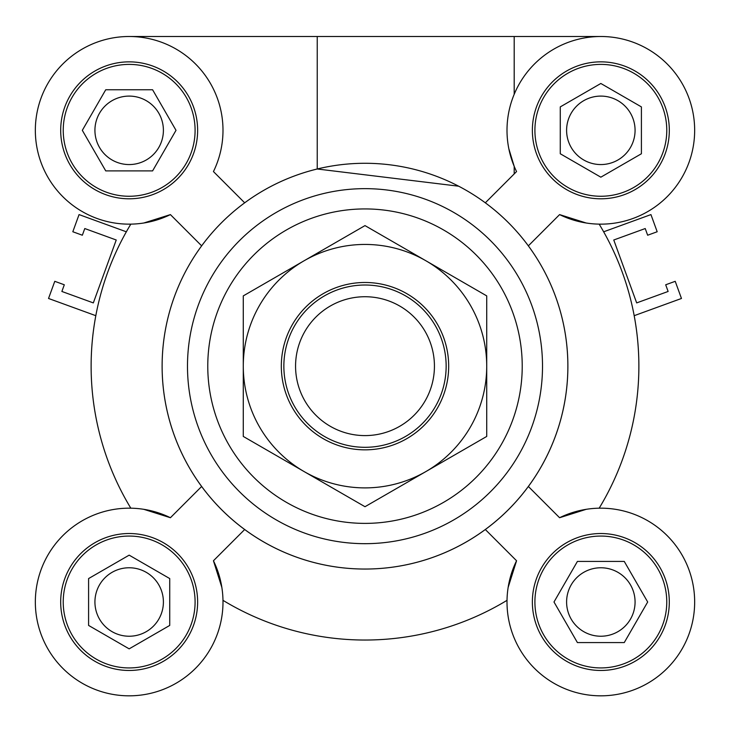<?xml version="1.0" encoding="UTF-8"?>
<svg xmlns="http://www.w3.org/2000/svg" width="730" height="730" viewBox="0 0 730 730"><rect width="100%" height="100%" fill="white"/><g stroke="black" fill="none" stroke-linecap="round" stroke-linejoin="round"><path stroke-width="1.09" d="M603.655 231.802A273.878 273.878 0 0 0 599.175 224.137A273.878 273.878 0 0 1 599.175 508.189A273.878 273.878 0 0 0 634.178 315.688L681.464 298.47L675.223 281.315L665.696 284.782L668.123 291.462L636.669 302.904L613.766 239.997L645.22 228.545L647.656 235.224L657.183 231.748L650.941 214.593L603.655 231.802M507.022 600.334A273.878 273.878 0 0 1 222.978 600.334A273.878 273.878 0 0 0 507.022 600.334A93.823 93.823 0 0 0 600.279 695.827A93.823 93.823 0 0 0 694.659 601.447A93.823 93.823 0 0 0 599.175 508.189M126.345 231.802A273.878 273.878 0 0 1 130.825 224.137A273.878 273.878 0 0 0 130.825 508.189A273.878 273.878 0 0 1 95.822 315.688L48.536 298.47L54.777 281.315L64.304 284.782L61.877 291.462L93.331 302.904L116.234 239.997L84.78 228.545L82.344 235.224L72.817 231.748L79.059 214.593L126.345 231.802M169.734 625.428L129.164 648.851L88.595 625.428L88.595 578.571L129.164 555.147L169.734 578.571L169.734 625.428M129.164 636.231A34.237 34.237 0 0 0 163.401 601.995A34.237 34.237 0 0 0 129.164 567.767A34.237 34.237 0 0 0 94.927 601.995A34.237 34.237 0 0 0 129.164 636.231M624.26 561.425L647.683 601.995L624.26 642.573L577.412 642.573L553.988 601.995L577.412 561.425L624.26 561.425M600.836 636.231A34.237 34.237 0 0 0 635.073 601.995A34.237 34.237 0 0 0 600.836 567.767A34.237 34.237 0 0 0 566.599 601.995A34.237 34.237 0 0 0 600.836 636.231M560.266 106.899L600.836 83.475L641.405 106.899L641.405 153.756L600.836 177.18L560.266 153.756L560.266 106.899M600.836 164.56A34.237 34.237 0 0 0 635.073 130.323A34.237 34.237 0 0 0 600.836 96.095A34.237 34.237 0 0 0 566.599 130.323A34.237 34.237 0 0 0 600.836 164.56M105.74 170.902L82.317 130.323L105.74 89.754L152.588 89.754L176.012 130.323L152.588 170.902L105.74 170.902M129.164 164.56A34.237 34.237 0 0 0 163.401 130.323A34.237 34.237 0 0 0 129.164 96.095A34.237 34.237 0 0 0 94.927 130.323A34.237 34.237 0 0 0 129.164 164.56M129.164 36.5L317.24 36.5L317.24 168.995A202.867 202.867 0 0 0 201.653 486.472L170.409 517.725L143.764 509.312M244.687 202.821L213.443 171.568A93.823 93.823 0 0 0 143.345 37.577A93.823 93.823 0 0 0 36.418 144.504A93.823 93.823 0 0 0 170.409 214.602L143.764 223.015M170.409 214.602L201.653 245.855M514.194 94.316L514.194 36.5L600.836 36.5M514.194 173.932L514.194 166.331L508.837 148.765M516.557 171.568L485.313 202.821A202.867 202.867 0 0 1 528.347 245.855L559.591 214.602A93.823 93.823 0 0 0 693.582 144.504A93.823 93.823 0 0 0 586.655 37.577A93.823 93.823 0 0 0 516.557 171.568M317.24 36.5L514.194 36.5M458.632 186.196L317.24 168.995M508.153 587.394L516.557 560.759A93.823 93.823 0 0 0 586.655 694.75A93.823 93.823 0 0 0 693.582 587.823A93.823 93.823 0 0 0 559.591 517.725L586.236 509.312M221.847 587.394L213.443 560.759L244.687 529.505A202.867 202.867 0 0 0 540.693 264.725A202.867 202.867 0 0 0 189.307 264.725A202.867 202.867 0 0 0 485.313 529.505A202.867 202.867 0 0 0 528.347 245.855M213.443 560.759A93.823 93.823 0 0 1 143.345 694.75A93.823 93.823 0 0 1 36.418 587.823A93.823 93.823 0 0 1 170.409 517.725M201.653 486.472A202.867 202.867 0 0 0 244.687 529.505M195.093 601.995A65.928 65.928 0 0 0 96.196 544.899A65.928 65.928 0 0 0 96.196 659.099A65.928 65.928 0 0 0 195.093 601.995M197.629 601.995A68.465 68.465 0 0 1 94.927 661.298A68.465 68.465 0 0 1 94.927 542.7A68.465 68.465 0 0 1 197.629 601.995M129.164 196.261A65.928 65.928 0 0 0 186.26 97.364A65.928 65.928 0 0 0 72.069 97.364A65.928 65.928 0 0 0 129.164 196.261M129.164 198.797A68.465 68.465 0 0 1 69.87 96.095A68.465 68.465 0 0 1 188.459 96.095A68.465 68.465 0 0 1 129.164 198.797M534.908 130.323A65.928 65.928 0 0 0 633.804 187.428A65.928 65.928 0 0 0 633.804 73.228A65.928 65.928 0 0 0 534.908 130.323M532.371 130.323A68.465 68.465 0 0 1 635.073 71.029A68.465 68.465 0 0 1 635.073 189.627A68.465 68.465 0 0 1 532.371 130.323M586.236 223.015L559.591 214.602M600.836 536.066A65.928 65.928 0 0 0 543.74 634.963A65.928 65.928 0 0 0 657.931 634.963A65.928 65.928 0 0 0 600.836 536.066M600.836 533.53A68.465 68.465 0 0 1 660.13 636.231A68.465 68.465 0 0 1 541.541 636.231A68.465 68.465 0 0 1 600.836 533.53M559.591 517.725L528.347 486.472M485.313 529.505L516.557 560.759M365 543.677A177.509 177.509 0 0 0 518.729 277.409A177.509 177.509 0 0 0 211.271 277.409A177.509 177.509 0 0 0 365 543.677A177.509 177.509 0 0 0 518.729 277.409A177.509 177.509 0 0 0 211.271 277.409A177.509 177.509 0 0 0 365 543.677M434.432 366.159A69.432 69.432 0 0 1 330.279 426.293A69.432 69.432 0 0 1 330.279 306.034A69.432 69.432 0 0 1 434.432 366.159M446.149 366.159A81.149 81.149 0 0 0 324.43 295.887A81.149 81.149 0 0 0 324.43 436.44A81.149 81.149 0 0 0 446.149 366.159M437.471 324.321A83.685 83.685 0 0 1 365 449.844A83.685 83.685 0 0 1 292.529 324.321A83.685 83.685 0 0 1 437.471 324.321M486.718 295.887L486.718 366.159A121.718 121.718 0 0 0 425.864 260.747L486.718 295.887M486.718 436.44L425.864 471.58A121.718 121.718 0 0 0 486.718 366.159L486.718 436.44M425.864 471.58L365 506.711L304.136 471.58A121.718 121.718 0 0 0 425.864 471.58M304.136 471.58L243.282 436.44L243.282 366.159A121.718 121.718 0 0 0 304.136 471.58M243.282 366.159L243.282 295.887L304.136 260.747A121.718 121.718 0 0 0 243.282 366.159M304.136 260.747L365 225.607L425.864 260.747A121.718 121.718 0 0 0 304.136 260.747M365 523.383A157.224 157.224 0 0 0 501.163 287.547A157.224 157.224 0 0 0 228.837 287.547A157.224 157.224 0 0 0 365 523.383"/></g></svg>
